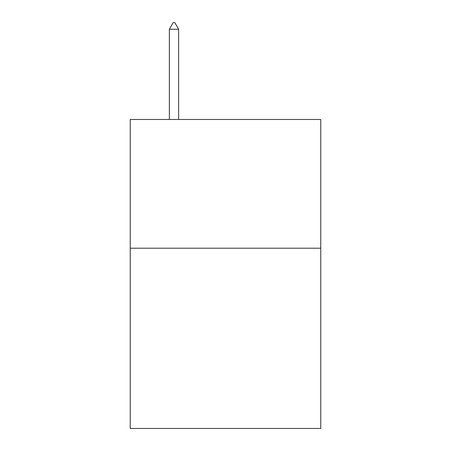 <?xml version="1.0" encoding="UTF-8"?>
<svg xmlns="http://www.w3.org/2000/svg" width="451" height="451" viewBox="0 0 451 451"><rect width="100%" height="100%" fill="white"/><g stroke="black" fill="none" stroke-linecap="round" stroke-linejoin="round"><path stroke-width="0.68" d="M320.768 248.208L320.768 428.45L130.232 428.45L130.232 119.47L320.768 119.47L320.768 248.208L130.232 248.208M178.635 29.247L174.774 22.55L173.229 22.55L169.367 29.247L178.635 29.247L178.635 119.47M169.367 29.247L169.367 119.47"/></g></svg>
